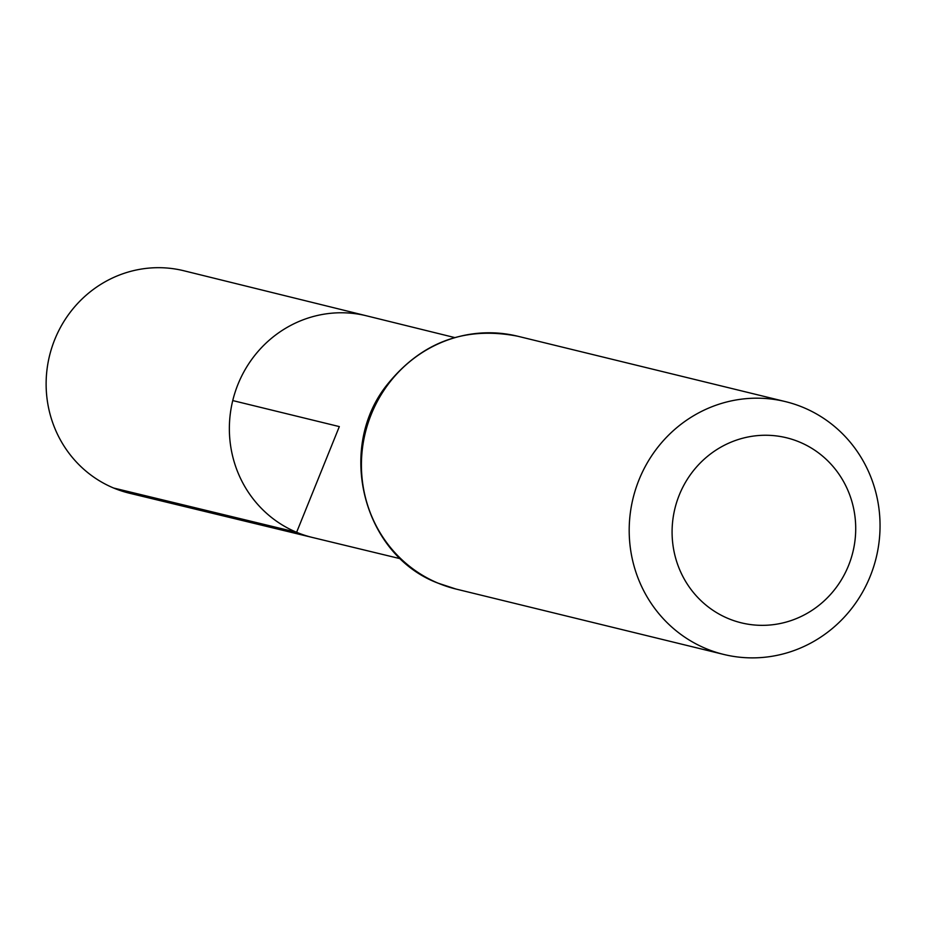 <?xml version="1.0" encoding="UTF-8"?>
<svg xmlns="http://www.w3.org/2000/svg" width="925" height="925" viewBox="0 0 925 925"><rect width="100%" height="100%" fill="white"/><g stroke="black" fill="none" stroke-linecap="round" stroke-linejoin="round"><path stroke-width="1.39" d="M400.629 558.793L312.488 537.483A114.076 109.717 -76.3 0 1 296.624 532.291A114.076 109.717 -76.3 0 1 235.112 392.223A114.076 109.717 -76.3 0 1 366.624 315.841L183.902 270.771A114.515 110.133 -76.3 0 0 51.893 347.442A114.515 110.133 -76.3 0 0 113.636 488.03A114.515 110.133 -76.3 0 0 129.558 493.245L312.488 537.483A114.076 109.717 -76.3 0 1 296.624 532.291A114.076 109.717 -76.3 0 1 235.112 392.223A114.076 109.717 -76.3 0 1 366.624 315.841L454.661 337.556M728.241 618.536A95.252 91.61 -76.3 0 1 708.446 455.586A95.252 91.61 -76.3 0 1 855.001 516.763A95.252 91.61 -76.3 0 1 728.241 618.536M705.914 648.575A130.124 125.141 -76.3 0 1 635.706 488.943A130.124 125.141 -76.3 0 1 785.487 401.623A130.124 125.141 -76.3 0 1 876.195 557.717A130.124 125.141 -76.3 0 1 723.743 654.438A130.124 125.141 -76.3 0 1 705.914 648.575M232.742 400.571L339.325 426.598L296.624 532.291L113.636 488.03M438.149 583.178A130.124 125.141 -76.3 0 1 367.93 423.546A130.124 125.141 -76.3 0 1 517.722 336.226C464.362 325.854 420.436 342.516 385.945 386.211C336.307 450.244 363.698 555.162 437.918 583.108L455.979 589.04A130.124 125.141 -76.3 0 1 438.149 583.178M785.487 401.623L517.722 336.226M723.743 654.438L455.979 589.04"/></g></svg>
